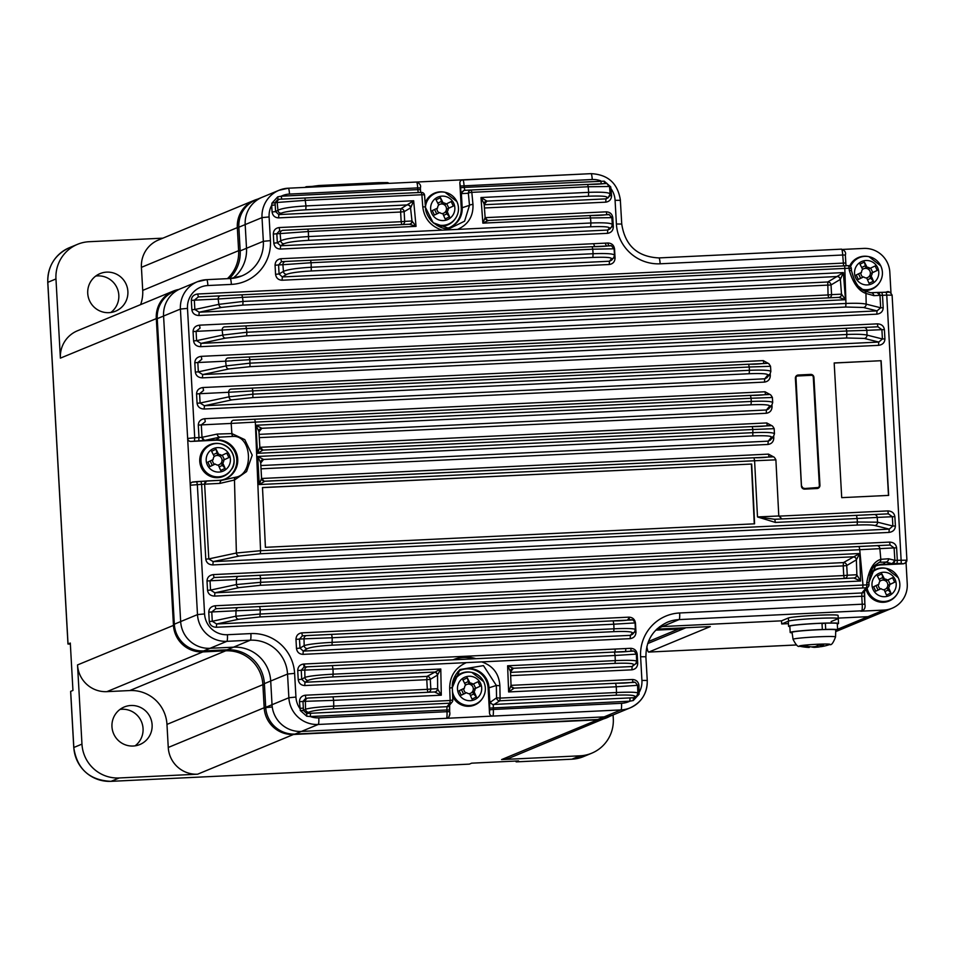 <?xml version="1.0" encoding="UTF-8"?>
<svg xmlns="http://www.w3.org/2000/svg" width="955" height="955" viewBox="0 0 955 955"><rect width="100%" height="100%" fill="white"/><g stroke="black" fill="none" stroke-linecap="round" stroke-linejoin="round"><path stroke-width="1.43" d="M608.132 244.17A35.645 35.204 -112.5 0 1 607.619 243.024M238.857 227.206L245.184 224.58A28.137 27.791 -112.5 0 1 262.219 197.243L279.051 190.272A28.137 27.791 -112.5 0 1 288.255 188.207A6.255 0.919 -92.8 0 1 288.303 188.207L279.051 190.272A28.137 27.791 -112.5 0 0 262.016 217.609L263.341 241.305L246.509 248.276L245.184 224.58L246.509 248.276A35.645 35.204 67.5 0 1 232.901 278.287A35.645 35.204 67.5 0 0 246.509 248.276L240.183 250.902L238.857 227.206A28.137 27.791 -112.5 0 1 255.892 199.87L262.219 197.243A28.137 27.791 -112.5 0 0 245.184 224.58L262.016 217.609L269.107 216.94L270.432 240.636A41.901 41.387 -112.5 0 1 231.373 284.399L207.892 285.533A21.893 21.619 67.5 0 0 187.49 308.393L194.725 437.784L198.998 437.569L198.294 425.118L201.314 424.891L205.301 421.632L204.704 418.696C200.646 419.269 198.509 421.418 198.294 425.118M203.69 650.916L210.028 648.302A28.137 27.791 -112.5 0 1 180.662 621.574L163.58 316.033L180.662 621.574A28.137 27.791 67.5 0 0 210.028 648.302L233.509 647.168A35.645 35.204 -112.5 0 1 270.707 681.022L272.032 704.718A28.137 27.791 67.5 0 0 301.41 731.435L604.133 716.883A28.137 27.791 67.5 0 0 613.337 714.829L606.998 717.456A28.137 27.791 -112.5 0 1 597.806 719.509L295.071 734.061A28.137 27.791 67.5 0 1 265.705 707.333L264.38 683.637A35.645 35.204 -112.5 0 0 227.171 649.794L203.69 650.916A28.137 27.791 67.5 0 1 174.323 624.2L157.241 318.66L163.58 316.033A28.137 27.791 -112.5 0 1 180.614 288.697L197.434 281.725A28.137 27.791 -112.5 0 1 206.638 279.672A6.255 0.919 -92.8 0 1 206.686 279.66L197.434 281.725A28.137 27.791 -112.5 0 0 180.411 309.062L190.26 485.212A3.128 3.092 -112.5 0 1 193.173 481.953L196.73 481.607L197.339 484.543L204.573 613.934A21.893 21.619 67.5 0 0 227.421 634.717L250.89 633.583A41.901 41.387 -112.5 0 1 294.618 673.371L295.943 697.066A21.893 21.619 67.5 0 0 299.834 708.419L303.356 708.097L303.463 710.484L306.71 713.457L447 706.688A3.128 3.092 39.4 0 0 449.22 705.566L452.097 702.068A3.128 3.092 39.4 0 0 452.789 700.015M621.526 703.31A6.255 0.919 -92.8 0 1 620.965 709.911A28.137 27.791 -112.5 0 0 630.169 707.858C641.629 702.391 647.335 693.258 647.263 680.461L647.203 680.521A28.137 27.791 -112.5 0 1 630.169 707.858L613.337 714.829A28.137 27.791 -112.5 0 1 604.133 716.883L620.965 709.911L492.768 716.083A3.128 3.092 -112.5 0 1 489.509 713.11L489.688 708.085A6.255 0.919 87.2 0 1 489.843 702.498L493.305 704.981L493.329 709.47L621.526 703.31A21.893 21.619 67.5 0 0 629.834 701.185L489.688 708.085M831.113 621.574L837.989 618.721A25.021 1.313 176.8 0 0 838.251 618.518L838.072 615.402A25.021 1.313 176.8 0 0 814.878 615.39A25.021 1.313 176.8 0 0 788.388 617.981L781.512 620.834L662.269 626.564A35.645 35.204 67.5 0 0 659.511 626.802A35.645 35.204 67.5 0 1 662.269 626.564L679.101 619.592A35.645 35.204 67.5 0 0 667.45 622.194C653.041 629.047 645.866 640.578 645.938 656.777L640.602 656.742A41.901 41.387 -112.5 0 1 679.662 612.979L862.222 604.205L861.78 596.254L216.367 627.268L216.618 623.985L212.285 621.263L235.885 616.214L260.214 614.029L862.998 585.057L859.739 549.722L260.643 578.515L260.631 582.311L859.667 553.518L860.61 581.01L853.818 578.002A3.128 3.068 87.1 0 0 856.731 574.743L860.61 581.01L260.297 609.863L259.939 616.942L238.643 619.27A3.128 2.543 -102.1 0 1 235.885 616.214L236.004 610.77L211.771 611.952L212.285 621.263L209.276 621.502C209.897 625.167 212.261 627.089 216.367 627.268M630.897 650.248A35.645 35.204 67.5 0 0 630.575 651.274A35.645 35.204 67.5 0 1 630.897 650.248M837.595 629.261L868.011 616.667L838.227 618.1L868.011 616.667A25.021 24.711 67.5 0 0 876.189 614.841L892.113 608.24A25.021 24.711 67.5 0 0 907.25 583.947L906.044 562.483M629.166 619.127A54.411 53.743 67.5 0 0 627.781 620.141M646.857 646.463A12.511 1.85 -92.8 0 0 648.684 652.074A12.511 1.85 -92.8 0 0 648.779 652.062L710.305 626.576L656.789 629.142M157.241 318.66A28.137 27.791 -112.5 0 1 174.276 291.323L180.614 288.697A28.137 27.791 -112.5 0 0 163.58 316.033L180.411 309.062L187.49 308.393M229.296 278.574A35.645 35.204 67.5 0 0 240.183 250.902M860.765 611.188L861.673 610.818A3.128 3.092 67.5 0 0 862.687 610.579L861.78 610.961A3.128 3.092 -112.5 0 1 860.765 611.188L883.936 610.078A25.021 24.711 67.5 0 0 892.113 608.24M837.308 623.985A25.021 1.313 176.8 0 0 838.526 623.508A25.021 1.313 176.8 0 0 826.362 623.054A25.021 1.313 176.8 0 0 801.197 624.451A25.021 1.313 176.8 0 0 788.579 626.301L788.305 621.311A25.021 1.313 176.8 0 1 800.923 619.461A25.021 1.313 176.8 0 1 826.087 618.076A25.021 1.313 176.8 0 1 838.251 618.518A25.021 1.313 176.8 0 0 815.057 618.506A25.021 1.313 176.8 0 0 788.567 621.096L781.691 623.949L781.512 620.834L662.269 626.564L657.386 628.581M796.1 376.103L797.294 376.043M625.585 651.501A54.411 53.743 -112.5 0 1 625.871 648.552M453.076 659.798A32.828 32.422 -112.5 0 1 475.948 658.699M605.207 243.143A54.411 53.743 67.5 0 0 606.473 246.032M259.832 447.25A3.128 3.116 86.9 0 0 263.079 450.092L257.516 453.315L255.916 425.25L751.275 401.434L751.084 398.259L255.331 422.086L260.56 550.701L857.399 522.015L857.124 518.505L775.376 522.433L757.494 516.942L754.593 460.764L259.235 484.567L257.695 456.466L263.604 459.451L260.727 462.972M751.669 464.035A1313.304 193.853 87.2 0 1 754.581 523.818L265.406 547.322A1313.304 193.853 87.2 0 0 262.482 487.539L751.669 464.035L262.482 487.635M883.936 610.078L868.011 616.667A25.021 24.711 67.5 0 0 876.189 614.841L835.709 631.613M781.691 623.949L788.424 623.627M295.071 734.061L301.41 731.435L604.133 716.883L597.806 719.509M449.351 715.032A3.128 3.092 -112.5 0 1 446.427 718.303L318.23 724.463L301.41 731.435A28.137 27.791 -112.5 0 1 272.032 704.718L288.864 697.747L287.539 674.051A35.645 35.204 67.5 0 0 250.341 640.196L226.86 641.33A28.137 27.791 -112.5 0 1 197.494 614.602L190.26 485.212L201.612 484.34L205.791 559.141C206.411 562.817 208.775 564.739 212.881 564.918L213.132 561.624L208.799 558.902L205.791 559.141M227.421 634.717A6.255 0.919 87.2 0 1 226.86 641.33L210.028 648.302L233.509 647.168A35.645 35.204 -112.5 0 1 270.707 681.022L272.032 704.718L265.705 707.333M488.363 220.438C488.327 221.25 487.253 220.283 485.14 217.549L484.137 204L480.986 197.53L588.65 192.349L588.22 186.75L471.818 192.337L472.964 204.43C473.453 216.212 468.332 224.532 457.588 229.403L590.906 222.993L590.536 217.967L482.872 223.148L485.128 217.597A3.128 3.116 87.7 0 0 488.363 220.438L589.975 215.555L488.363 220.438A3.128 3.116 87.7 0 1 488.363 220.438L482.872 223.148L480.986 197.53L486.943 201.111A3.128 3.092 39.4 0 0 484.722 202.233L484.722 202.233A3.128 3.092 39.4 0 0 484.304 202.902M466.315 662.639L333.009 669.049L333.128 674.182L440.78 669.001L437.533 674.958A3.128 2.901 -108.7 0 0 434.43 672.057L332.841 676.94C319.937 677.692 311.724 678.838 308.19 680.366L305.003 682.252L427.028 676.391L440.78 669.001L441.306 695.18L434.501 691.957A3.128 3.068 87.1 0 0 437.414 688.686L441.306 695.18L333.641 700.361L333.749 706.103L450.151 700.504L449.686 688.125C449.829 676.092 455.368 667.593 466.315 662.639L481.774 661.899C493.007 665.802 499.047 673.741 499.871 685.714L500.098 698.105L616.5 692.506L616.285 686.776L508.633 691.945L507.618 665.79L513.42 668.261L510.531 671.89M881.131 360.704L834.181 362.96L841.713 497.651L888.663 495.394L881.131 360.704L834.181 363.031M817.038 488.518A3.128 3.092 67.5 0 0 819.951 485.259L813.923 377.38A3.128 3.092 67.5 0 0 810.664 374.408L798.308 375.005A3.128 3.092 67.5 0 0 795.384 378.276L801.424 486.143A3.128 3.092 67.5 0 0 804.683 489.115L817.038 488.518M446.295 228.496A20.33 20.079 67.5 0 0 462.172 207.653L461.349 192.946A6.255 0.919 87.2 0 1 460.596 187.741L459.868 183.085A3.128 3.092 -112.5 0 1 462.793 179.827A6.255 0.919 87.2 0 1 462.841 179.815A6.255 0.919 87.2 0 1 464.046 185.688L464.142 187.407L604.252 181.163A3.128 0.776 -92.7 0 0 605.064 183.587M457.588 229.403L442.141 230.143C430.693 226.335 424.247 218.564 422.779 206.853L421.871 194.748A3.128 0.764 175.7 0 1 424.581 195.298L424.581 195.298A3.128 0.764 175.7 0 1 424.569 195.369L425.476 207.45L433.14 222.754L449.483 228.567L464.584 221.19L469.49 205.325L461.265 208.035L459.868 183.085M424.569 195.226A3.128 3.116 86.9 0 0 421.322 192.409L421.871 194.748L305.469 200.335L277.189 202.472A3.128 3.068 87.1 0 1 280.09 199.201L277.953 199.32L280.09 199.201A3.128 3.068 87.1 0 0 280.09 199.201L421.322 192.409L304.908 197.995L306.006 205.934L413.658 200.765L416.034 226.359L409.397 224.234L307.808 229.116L409.086 224.258M277.702 196.861L277.965 199.32L275.064 202.579L275.219 204.955L271.709 205.277L271.936 203.152L277.702 196.861L281.2 196.193L417.801 189.627L417.705 187.908L289.508 194.068A21.893 21.619 67.5 0 0 281.2 196.193L281.761 199.118M410.543 207.904L404.144 211.688L404.681 221.369L411.987 220.987L410.543 207.904A3.128 3.044 59.4 0 0 407.284 204.931L305.791 209.814C292.97 210.554 284.769 211.688 281.2 213.204L278.848 214.589L400.885 208.727L413.658 200.765L410.757 207.665A3.128 2.937 30.9 0 0 407.415 204.812M283.026 230.322L307.808 229.116L283.014 230.322A3.128 3.068 -92.9 0 0 280.125 233.581L276.831 233.748L279.743 230.489L279.135 227.553C275.434 228.126 273.5 230.298 273.321 234.082L276.831 233.748L277.332 242.809L280.77 240.767C284.853 238.834 294.212 237.425 308.823 236.554L442.141 230.143M608.466 214.684L589.975 215.555C615.247 215.424 605.983 212.141 611.845 217.573L612.346 224.532L611.558 226.98A3.128 3.092 -140.6 0 1 609.338 228.102C609.397 226.753 603.178 226.323 590.679 226.801L308.608 240.35C295.799 241.09 287.61 242.224 284.029 243.74A3.128 3.044 -120.6 0 1 280.77 240.767L280.125 233.581L308.37 231.528L308.608 240.35M484.197 204.728L605.995 198.867L607.094 197.542C607.165 196.193 600.946 195.751 588.435 196.229L486.943 201.111L484.173 204.489M460.596 187.741L464.142 187.407L464.894 190.332L471.245 190.009A3.128 3.068 87.1 0 0 471.245 190.009L606.15 183.539M464.512 189.985L461.349 192.946M613.958 248.801L592.769 249.195L592.196 246.712L310.542 260.249L311.115 262.732L282.883 264.714A3.128 3.068 -92.9 0 1 285.784 261.443L592.196 246.712C617.431 246.569 608.251 243.298 614.077 248.73L614.531 255.188L613.743 257.623A3.128 3.092 -140.6 0 1 611.522 258.745C611.57 257.396 605.351 256.967 592.864 257.444L311.282 270.981C298.485 271.721 290.308 272.844 286.715 274.348A3.128 3.044 -120.6 0 1 283.456 271.387C287.55 269.501 296.898 268.116 311.497 267.245L593.091 253.72L592.769 249.195L311.115 262.732L311.282 270.981M592.196 246.712L610.699 245.829M851.335 268.534A3.128 3.116 86.9 0 0 848.076 265.669A3.128 0.943 -92.7 0 1 849.138 268.236L851.347 268.582L851.49 270.659C854.307 281.856 858.557 288.541 864.215 290.774A3.128 2.901 121.5 0 1 864.633 290.988L864.633 290.988A3.128 2.901 121.5 0 1 865.958 293.436C858.629 290.953 853.078 283.253 849.293 270.313L849.138 268.236L845.294 268.391L242.51 297.363L243.048 301.446L843.361 272.593L845.473 299.715L838.753 297.375A3.128 2.984 87.1 0 0 841.582 294.164L845.473 299.715L246.438 328.508L246.879 332.245L845.963 303.451L844.721 265.836L848.076 265.669L241.925 294.809L844.721 265.836M220.569 295.835L241.925 294.809L220.557 295.835A3.128 2.567 -92.8 0 1 220.569 295.835L198.33 296.921L197.733 293.997C193.674 294.558 191.537 296.707 191.322 300.407L194.343 300.18L198.33 296.921L220.569 295.835A3.128 2.567 -92.8 0 0 218.158 299.011L194.343 300.18L194.856 309.492L191.848 309.718C192.468 313.395 194.832 315.317 198.927 315.496L199.189 312.201L827.77 281.988A3.128 3.044 -120.6 0 1 831.029 284.96L831.566 294.629L841.582 294.164M242.821 305.099L221.632 307.403L199.189 312.201L194.856 309.492L218.874 304.347L243.048 301.446L242.821 305.099L836.962 276.544L843.361 272.593L840.364 279.385L831.029 284.96L198.927 315.496M224.568 326.908L838.753 297.375L224.568 326.908A3.128 2.567 -92.8 0 0 222.157 330.072L196.085 331.349L200.073 328.102L199.476 325.166C195.417 325.739 193.28 327.875 193.065 331.588L196.085 331.349L196.599 340.66L222.754 335.074L246.879 332.245L246.641 335.838L225.511 338.13L200.932 343.382L196.599 340.66L193.59 340.899C194.211 344.576 196.575 346.498 200.669 346.677L200.932 343.382L877.036 310.888L863.416 307.462L845.724 307.033L246.641 335.838M767.832 375.029A3.128 3.092 -140.6 0 0 770.052 373.906L766.937 377.702L764.728 378.801L767.832 375.029C767.868 373.692 761.648 373.262 749.186 373.739L252.884 397.59L231.814 399.882L204.418 405.744L200.084 403.022L229.057 396.826L253.123 394.152L749.424 370.301L749.221 367.007L252.848 390.87L252.884 397.59M770.422 366.314L749.221 367.007L748.636 364.225L252.251 388.088L252.848 390.87L228.663 392.29A3.128 2.567 -92.8 0 1 231.074 389.115L767.163 363.354M846.13 328.281L863.762 327.446A3.128 2.972 87.3 0 1 866.865 330.346L846.727 330.991L846.13 328.281L249.291 356.967L249.876 359.677L225.655 361.169A3.128 2.567 -92.8 0 1 228.066 357.994L877.932 326.789L881.895 329.654L884.402 329.618L884.927 338.93L882.42 338.965L878.779 342.069L864.251 338.416L846.596 337.986L249.995 366.66L228.902 368.952L202.675 374.563L198.342 371.841L226.144 365.896L250.234 363.151L846.834 334.477L846.727 330.991L249.876 359.677L249.995 366.66M864.562 591.396L864.86 604.193L864.454 596.266L861.78 596.254L861.888 592.971L866.09 587.838L862.723 587.97L862.998 585.057L866.842 584.878L866.758 582.765C869.086 569.204 873.777 561.397 880.82 559.344L888.556 558.759A3.128 2.961 104.1 0 1 885.786 562.077L883.22 564.119A20.33 20.079 67.5 0 0 873.706 567.067M888.556 558.759L894.787 560.322A3.128 2.961 104.1 0 1 892.018 563.641L885.786 562.077L879.388 562.292L876.045 564.536L868.907 582.478L869.014 584.591L868.919 582.502C870.232 572.332 872.607 566.339 876.045 564.536L876.045 564.536M892.221 563.689L894.871 560.346L894.095 547.895L859.739 549.722L859.118 546.487L260.023 575.28L260.643 578.515L210.028 580.771L214.016 577.524L890.12 545.03L894.095 547.895L896.614 547.86L897.306 560.31L906.844 560.191A3.128 3.092 -112.5 0 1 904.958 563.223L904.051 563.605A3.128 3.092 -112.5 0 1 903.024 563.832L881.405 564.871L892.018 563.641M856.432 559.761A3.128 2.972 -112.2 0 0 853.257 556.801L260.357 585.308L239.144 587.612L214.875 592.804L843.456 562.591L859.667 553.518L856.36 559.845L846.715 565.551L847.264 575.232L856.731 574.743M238.416 607.595L853.818 578.002L259.676 606.568L260.297 609.863L236.004 610.77A3.128 2.567 87.2 0 1 238.416 607.595L215.758 608.705L215.162 605.768C211.103 606.341 208.966 608.478 208.751 612.191L211.771 611.952L215.758 608.705L259.676 606.568M634.98 622.923L613.802 624.212L613.182 620.834L331.6 634.371L332.221 637.749L304 638.835A3.128 3.068 -92.9 0 1 306.901 635.564L613.182 620.834C633.666 621.06 631.542 617.073 635.087 622.947L635.362 629.512L634.574 631.864A3.128 3.092 -140.6 0 1 632.353 632.986C632.473 631.625 626.265 631.183 613.719 631.649L332.065 645.186C319.197 645.938 310.984 647.072 307.438 648.6A3.128 3.044 -120.6 0 1 304.179 645.628C308.274 644.255 317.657 643.157 332.34 642.345L613.993 628.808L613.802 624.212L332.221 637.749L332.065 645.186M613.182 620.834L631.721 619.962M489.843 702.582L496.552 697.818L496.337 685.463L489.02 687.791A20.33 20.079 67.5 0 0 457.779 671.783M499.871 685.714L496.337 685.463L483.469 665.623L459.952 669.527L452.324 687.576L452.801 699.967L452.336 687.624C451.811 681.452 454.353 675.424 459.952 669.527L459.904 669.574M489.509 713.11L488.112 688.161L489.02 687.791L489.843 702.498M490.369 701.483A3.128 3.044 59.4 0 0 493.628 704.456L633.869 697.723A3.128 0.776 -92.1 0 0 633.296 700.528L639.074 694.237L637.677 694.333M634.836 696.553A3.128 3.092 39.4 0 0 637.057 695.431L636.054 696.661L633.869 697.723L634.836 696.553C635.027 695.18 628.82 694.727 616.226 695.192L499.811 700.791L493.305 704.981M512.011 687.385A3.128 3.116 86.9 0 0 514.172 688.125L634.192 682.371M636.257 654.127L615.08 655.488L614.459 652.038L332.376 665.599L333.009 669.049L304.776 670.064A3.128 3.068 -92.9 0 1 307.677 666.793L614.459 652.038C635.899 652.181 632.461 648.35 636.364 654.151L636.651 661.266L635.851 663.606A3.128 3.092 -140.6 0 1 633.631 664.716C633.786 663.355 627.578 662.913 615.008 663.379L513.42 668.261A3.128 3.104 141.6 0 0 510.507 671.461L507.618 665.79L615.283 660.609L615.08 655.488L481.774 661.899M614.459 652.038L632.998 651.155M310.542 713.254L310.291 716.537A21.893 21.619 67.5 0 0 318.791 717.862L446.988 711.69L446.892 709.971L310.291 716.537L306.746 716.226L300.3 710.52L303.463 710.484L305.528 709.255L305.397 701.292A3.128 3.068 87.1 0 1 308.298 698.033L308.286 698.033A3.128 3.068 87.1 0 0 308.298 698.033L434.501 691.957L333.02 696.828L333.641 700.361L302.974 701.412L303.356 708.097M489.784 709.804L493.329 709.47A6.255 0.919 87.2 0 1 492.768 716.083L446.427 718.303A6.255 0.919 -92.8 0 0 446.988 711.69L449.662 711.702L449.566 709.995L446.892 709.971L447 706.688L449.877 703.19L333.462 708.777C320.522 709.541 312.297 710.687 308.787 712.227L306.71 713.457L306.746 716.226M857.136 525.071L857.399 522.015L877.597 522.194A3.128 2.961 104.1 0 1 874.828 525.513C871.748 524.844 865.851 524.689 857.136 525.071L260.297 553.757L239.144 556.061A3.128 2.543 -102.1 0 1 236.386 553.005L234.476 480.019L219.984 483.373L201.612 484.34L201.004 481.404L206.399 481.01M856.504 515.354L874.088 514.518A3.128 2.972 87.3 0 1 874.1 514.518L888.389 513.85L892.352 516.715L894.871 516.691C894.25 513.014 891.886 511.092 887.78 510.913L888.377 513.85L874.1 514.518A3.128 2.972 87.3 0 1 877.203 517.419L857.124 518.505L856.504 515.354L774.756 519.281L874.1 514.518M261.563 478.443A3.128 3.116 98.8 0 0 264.798 481.272L772.511 456.872M772.129 437.975L773.789 437.927L773.681 436.089L770.422 440.064L768.226 441.162L771.449 437.223C771.485 435.886 765.265 435.456 752.791 435.934L263.604 459.451A3.128 3.092 -140.6 0 0 261.384 460.573A3.128 3.092 -140.6 0 0 261.372 460.596A3.128 3.092 -141.7 0 1 263.604 459.451M774.063 428.664L752.874 429.511L752.265 426.575L263.079 450.092L770.804 425.691M769.67 406.09A3.128 3.092 -140.6 0 0 771.891 404.968L768.679 408.883L766.471 409.982L769.67 406.09C769.706 404.753 763.487 404.323 751.024 404.801L261.837 428.306L258.96 431.803M772.273 397.483L751.084 398.259L750.487 395.394L254.722 419.233L255.331 422.086L231.17 423.423A3.128 2.567 -92.8 0 1 233.581 420.248L769.014 394.522M196.766 481.607L222.396 480.198L235.551 477.225C254.149 474.635 252.001 435.42 233.271 436.399L219.984 437.115L204.513 440.434L190.905 441.425A3.128 3.092 -112.5 0 1 187.646 438.452L194.725 437.784L194.45 441.079M219.459 480.341A20.33 20.079 67.5 0 0 237.246 455.738A20.33 20.079 67.5 0 0 216.522 439.861L204.513 440.434M204.477 484.125L206.698 480.974L222.396 480.198A3.128 2.567 87.2 0 0 219.984 483.373M890.979 292.899L889.821 272.175A25.021 24.711 67.5 0 0 863.714 248.419L842.943 249.41M462.602 179.827L416.738 182.035M453.207 659.738A32.828 32.422 -112.5 0 1 474.11 658.783M449.411 227.577A20.33 20.079 67.5 0 0 461.265 208.035M488.112 688.161A20.33 20.079 67.5 0 0 460.704 670.171M224.974 479.076A20.33 20.079 67.5 0 0 215.615 440.231L190.905 441.425M881.405 564.871A20.33 20.079 67.5 0 0 875.675 566.005M888.484 495.406L880.952 360.787M633.296 700.528L629.834 701.185L630.085 697.89M637.582 685.475L638.955 685.427L639.074 694.237M300.3 710.52L299.464 701.746L302.974 701.412L305.887 698.153L305.29 695.216C301.589 695.789 299.643 697.962 299.464 701.746M609.565 186.858L610.711 186.87L604.252 181.163M610.711 186.87L611.57 195.632L609.779 195.691M637.451 685.332L616.285 686.776L615.665 683.243C638.31 683.303 633.165 679.614 637.57 685.368L637.856 693.103L637.057 695.431M616.226 695.192L616.5 692.506C630.861 691.909 637.952 692.172 637.749 693.294M308.787 712.227A3.128 3.044 59.4 0 1 305.528 709.255C309.587 707.953 318.994 706.903 333.749 706.103L333.462 708.777M275.219 204.955L275.589 211.628L277.941 210.243C282.012 208.25 291.371 206.817 306.006 205.934L305.791 209.814M609.409 186.5L588.22 186.75L587.659 184.411C614.841 184.267 602.939 180.925 609.529 186.416L610.102 193.972L608.204 197.757L605.995 198.867L605.745 202.162C609.445 201.589 611.379 199.416 611.57 195.632M588.435 196.229L588.65 192.349C602.939 191.848 610.054 192.492 609.994 194.283M615.008 663.379L615.283 660.609C629.62 660.024 636.71 660.311 636.543 661.457M613.719 631.649L613.993 628.808C628.318 628.223 635.397 628.533 635.254 629.715M308.19 680.366A3.128 3.044 -120.6 0 1 304.932 677.393C309.014 676.056 318.409 674.982 333.128 674.182L332.841 676.94M611.725 217.645L590.536 217.967L589.975 215.555M590.679 226.801L590.906 222.993C605.183 222.479 612.298 223.1 612.25 224.831M592.864 257.444L593.091 253.72C607.356 253.194 614.471 253.779 614.435 255.474M239.144 587.612A3.128 2.543 -102.1 0 1 236.386 584.556L260.631 582.311L260.357 585.308M233.271 436.399A3.128 2.543 -81 0 1 231.886 433.594L244.79 439.646L252.204 455.165L246.569 471.579L234.476 480.019A3.128 2.495 66.8 0 1 235.551 477.225M207.032 480.95A3.128 2.567 87.2 0 0 204.621 484.125L208.799 558.902L236.386 553.005L260.56 550.701L260.297 553.757M245.853 325.87L246.438 328.508L222.157 330.072L222.754 335.074A3.128 2.543 -102.1 0 0 225.511 338.13M241.925 294.809L242.51 297.363L218.158 299.011L218.874 304.347A3.128 2.543 77.9 0 0 221.632 307.403M775.77 459.844L754.593 460.764L753.984 457.755C773.431 458.03 772.726 453.971 775.89 459.821L778.791 515.975L757.494 516.942L774.756 519.281L775.376 522.433M260.691 462.542A3.128 3.092 -141.7 0 1 261.3 460.68L260.691 462.709L257.695 456.466L753.053 432.651C767.295 432.102 774.398 432.531 774.362 433.964M751.024 404.801L751.275 401.434C765.516 400.885 772.619 401.351 772.583 402.819M749.186 373.739L749.424 370.301C763.666 369.764 770.78 370.242 770.745 371.758M845.724 307.033L845.963 303.451C855.907 303.081 862.652 303.308 866.185 304.144L880.677 307.785L877.036 310.888L876.786 314.171C880.844 313.61 882.981 311.461 883.184 307.749L880.677 307.785L879.973 295.358L873.849 295.644L865.958 293.436L866.185 304.144A3.128 2.961 104.1 0 1 863.416 307.462M846.596 337.986L846.834 334.477C856.754 334.083 863.487 334.286 867.009 335.098L882.42 338.965L881.895 329.654L866.865 330.346L867.009 335.098A3.128 2.961 104.1 0 1 864.251 338.416M853.102 556.872A3.128 3.044 -120.6 0 1 856.36 559.845L856.874 574.779A3.128 3.044 117.3 0 1 853.913 578.026L853.83 578.002M859.118 546.487L890.132 545.03L889.523 542.094L213.419 574.588C209.36 575.161 207.223 577.298 207.008 581.01L210.028 580.771L210.542 590.083L207.533 590.321C208.154 593.986 210.518 595.92 214.624 596.099L214.875 592.804L210.542 590.083L236.386 584.556L236.422 579.482A3.128 2.567 -92.8 0 1 238.834 576.307L214.016 577.524L213.419 574.588M510.507 671.246A3.128 3.092 -140.6 0 1 511.2 669.491L510.519 671.532L511.044 685.356L632.437 679.494L632.998 682.419M645.878 656.825L647.263 680.461L641.927 680.438A21.893 21.619 67.5 0 1 639.325 692.1L637.821 692.148M615.665 683.243L514.172 688.125L508.633 691.945L511.032 685.26L511.403 686.621A3.128 3.056 150.1 0 0 514.208 688.173L511.426 686.657A3.128 3.056 150.1 0 1 511.044 685.475M510.507 671.64L511.032 685.26M635.851 663.606L632.15 666.53L631.888 669.825C635.588 669.252 637.534 667.079 637.713 663.295L636.042 663.355M496.552 697.818L500.098 698.105L499.811 700.791A3.128 3.044 59.4 0 1 496.552 697.818M450.151 700.504L452.801 699.967A3.128 3.128 0 0 1 452.097 702.068A3.128 3.092 39.4 0 1 449.877 703.19L450.151 700.504M449.686 688.125L452.336 687.624M636.376 654.282L637.212 654.247C636.603 650.51 634.43 648.529 630.694 648.314L631.243 651.238M437.533 674.958L437.653 688.794A3.128 3.008 130.7 0 1 434.656 692.005L434.513 691.957M307.677 666.793A3.128 3.068 -92.9 0 1 307.689 666.793L304.132 666.972L303.547 664.035C299.846 664.62 297.9 666.793 297.721 670.565L301.231 670.243L304.144 666.972L332.388 665.599M301.744 679.292L298.223 679.614C298.831 683.35 301.004 685.332 304.74 685.547L305.003 682.252L301.744 679.292L304.932 677.393L304.776 670.064L301.231 670.243L301.744 679.292M843.599 265.908L842.704 255.009L660.132 263.795A41.901 41.387 -112.5 0 1 616.405 224.007L615.08 200.311A21.893 21.619 67.5 0 0 611.188 188.959L609.732 189.006M848.076 265.669A3.128 3.128 0 0 1 851.347 268.582L851.49 270.659C854.618 281.474 857.065 286.775 858.843 286.548L864.633 290.988L870.733 292.731L877.06 292.445L879.973 295.358A3.128 2.972 87.3 0 0 876.869 292.445A3.128 2.972 87.3 0 1 876.869 292.445L888.771 292.206M418.254 192.576L417.801 189.627L420.475 189.639L420.379 187.92L417.705 187.908A6.255 0.919 -92.8 0 0 416.499 182.035A6.255 0.919 -92.8 0 0 416.452 182.047L288.35 188.207M460.501 186.022L592.243 179.516A21.893 21.619 67.5 0 1 600.743 180.841L601.304 183.754M607.094 197.542A3.128 3.092 39.4 0 0 609.314 196.42M281.2 213.204A3.128 3.044 59.4 0 1 277.941 210.243L277.189 202.472L271.936 203.152M278.597 217.883L278.848 214.589L275.589 211.628L272.079 211.95C272.676 215.687 274.849 217.668 278.597 217.883L400.623 212.022L400.885 208.727A3.128 3.044 59.4 0 1 404.144 211.688L400.623 212.022L401.172 221.691L279.135 227.553M425.476 207.45A3.128 0.728 175.8 0 0 425.488 207.378A3.128 0.728 175.8 0 0 422.779 206.853M587.659 184.411L471.257 190.009L471.818 192.337A3.128 0.752 174.5 0 0 468.344 193.268L461.981 193.59L461.349 192.862M472.964 204.43A3.128 0.728 174.6 0 0 469.49 205.325L468.344 193.268A3.128 3.068 87.1 0 1 471.245 190.009L464.882 190.332A3.128 3.068 87.1 0 0 461.981 193.59M485.14 217.656L606.282 211.831L606.843 214.756M606.282 211.831C610.03 212.046 612.203 214.027 612.8 217.764L611.857 217.8M611.558 226.98L609.947 228.949L607.738 230.048L609.338 228.102M612.8 217.764L613.313 226.813L611.654 226.86M409.146 224.246A3.128 3.068 -92.9 0 0 411.987 220.987L416.034 226.359L308.37 231.528L307.808 229.116M613.313 226.813C613.122 230.585 611.188 232.757 607.487 233.342L607.738 230.048L280.591 245.769L277.332 242.809L273.822 243.131C274.419 246.868 276.592 248.849 280.34 249.064L280.591 245.769L284.029 243.74M239.144 556.061L213.132 561.624L889.236 529.13L888.986 532.424C893.044 531.851 895.181 529.703 895.384 526.002L892.877 526.026L889.236 529.13L874.828 525.513M261.575 478.491L768.5 454.126L769.05 457.039M264.487 481.272A3.128 3.116 86.9 0 0 264.798 481.272L259.235 484.567L261.563 478.348L260.703 462.638M260.858 465.551L768.226 441.162L767.963 444.457C771.664 443.884 773.61 441.699 773.789 437.927M259.856 447.31L766.758 422.946L767.307 425.858M259.533 429.535A3.128 3.092 -140.6 0 1 261.837 428.306L255.916 425.25L258.948 431.469L259.844 447.167L257.516 453.315L752.874 429.511L752.791 435.934M259.103 434.37L766.471 409.982L766.22 413.276C769.921 412.703 771.867 410.531 772.046 406.746L770.387 406.806M765.564 394.678L765.015 391.765L204.704 418.696M204.442 440.434L202.006 437.318L217.227 434.059L231.886 433.594L231.17 423.423L201.314 424.891L202.006 437.318A3.128 2.543 -102.1 0 0 204.764 440.374M634.574 631.864L632.604 634.251L630.407 635.35L632.353 632.986M635.099 623.09L635.457 623.066C634.86 619.329 632.688 617.36 628.939 617.145L629.5 620.058M635.457 623.066L635.97 632.126L634.311 632.174M306.901 635.564A3.128 3.068 -92.9 0 1 306.913 635.564L302.389 635.803L301.804 632.867C298.103 633.44 296.157 635.612 295.978 639.384L299.488 639.062L302.401 635.803L331.6 634.371M635.97 632.126C635.791 635.899 633.845 638.071 630.145 638.644L630.407 635.35L303.26 651.083L300.001 648.111L304.179 645.628L304 638.835L299.488 639.062L300.001 648.111L296.48 648.445C297.089 652.181 299.261 654.151 302.998 654.366L303.26 651.083L307.438 648.6M770.196 373.715L770.303 375.578L768.644 375.625M763.821 363.497L763.272 360.596L202.961 387.527C198.903 388.1 196.766 390.237 196.551 393.949L199.571 393.711L203.558 390.464L202.961 387.527M231.074 389.115L252.251 388.088M770.303 375.578C770.124 379.35 768.178 381.523 764.478 382.096L764.728 378.801L204.418 405.744L204.155 409.026C200.061 408.847 197.697 406.925 197.076 403.261L200.084 403.022L199.571 393.711L228.663 392.29L229.057 396.826A3.128 2.543 -102.1 0 0 231.814 399.882M863.762 327.446L877.932 326.789L877.323 323.852L201.219 356.346C197.16 356.919 195.023 359.056 194.808 362.769L197.828 362.53L201.815 359.283L201.219 356.346M228.066 357.994L249.291 356.967M884.927 338.93C884.724 342.642 882.587 344.779 878.528 345.352L878.779 342.069L202.675 374.563L202.412 377.858C198.318 377.679 195.954 375.745 195.333 372.08L198.342 371.841L197.828 362.53L225.655 361.169L226.144 365.896A3.128 2.543 -102.1 0 0 228.902 368.952M613.743 257.623L611.689 260.118L609.481 261.228L611.522 258.745M614.089 248.957L614.543 248.933C613.946 245.196 611.773 243.227 608.025 243.012L608.574 245.924M614.543 248.933L615.056 257.993L613.397 258.041M285.784 261.443A3.128 3.068 -92.9 0 1 285.796 261.443L281.474 261.67L280.877 258.733C277.177 259.306 275.243 261.479 275.064 265.251L278.574 264.929L281.486 261.67L310.542 260.249M615.056 257.993C614.877 261.766 612.931 263.938 609.23 264.511L609.481 261.228L282.334 276.95L279.075 273.978L283.456 271.387L282.883 264.714L278.574 264.929L279.075 273.978L275.565 274.312C276.162 278.048 278.335 280.018 282.083 280.233L282.334 276.95L286.715 274.348M844.757 578.444A3.128 3.068 87.1 0 0 847.264 575.232L843.743 575.555L843.205 565.885L214.624 596.099M843.456 562.591A3.128 3.044 -120.6 0 1 846.715 565.551L843.205 565.885L843.456 562.591M838.645 297.387A3.128 3.068 87.1 0 0 841.498 294.128L840.364 279.385A3.128 2.984 -141 0 0 837.046 276.484M829.071 297.841A3.128 3.068 87.1 0 0 831.566 294.629L828.057 294.952L827.77 281.988L836.962 276.544A3.128 3.044 -120.6 0 1 840.221 279.517M258.924 431.362A3.128 3.092 -145.6 0 1 261.837 428.306M486.966 200.992A3.128 2.984 14.8 0 0 484.209 203.2A3.128 2.984 14.8 0 0 484.125 203.893M401.709 224.604L401.172 221.691L404.681 221.369A3.128 3.068 -92.9 0 1 402.127 224.592M412.154 221.106A3.128 2.913 -92.8 0 1 409.397 224.234L409.397 224.234M428.258 692.256A3.128 3.068 87.1 0 0 430.824 689.033L437.414 688.686M434.119 672.189A3.128 3.044 -120.6 0 1 437.378 675.149L430.287 679.351L426.778 679.685L427.028 676.391A3.128 3.044 -120.6 0 1 430.287 679.351L430.824 689.033L427.315 689.355L426.778 679.685L304.74 685.547M511.2 669.491L511.2 669.491A3.128 3.092 -140.6 0 1 513.42 668.381M446.964 707.213L449.686 704.515M215.615 440.231L219.984 437.115A3.128 2.543 -102.1 0 1 217.227 434.059M851.49 270.659L849.293 270.313M876.869 292.445L870.733 292.731A3.128 2.972 87.3 0 1 873.849 295.644M861.852 593.485L864.573 590.787M238.643 619.27L216.618 623.985L861.888 592.971A3.128 3.092 39.4 0 0 864.108 591.849L868.31 586.716A3.128 3.092 39.4 0 0 869.002 584.615M866.09 587.838A3.128 3.092 39.4 0 0 868.31 586.716A3.128 3.128 0 0 0 869.014 584.591L866.842 584.878A3.128 0.943 -91.7 0 1 866.09 587.838M866.758 582.765L868.919 582.502M751.406 464.142L754.283 523.829M877.597 267.507A12.26 12.105 67.5 0 0 856.647 265.729A12.26 12.105 67.5 0 0 865.743 284.9A12.26 12.105 67.5 0 0 877.597 267.507M863.63 276.914A5.42 5.36 67.5 0 0 866.722 278.036A43.703 6.84 64.5 0 1 869.038 283.289A42.748 19.148 -20.9 0 0 873.455 281.188A43.703 6.84 -115.5 0 0 871.139 275.935A5.42 5.36 67.5 0 0 872.237 272.82L877.215 270.432A42.748 24.818 -115.7 0 0 875.09 265.968L870.112 268.343A5.42 5.36 67.5 0 0 867.009 267.221A43.703 6.84 -115.5 0 0 864.394 262.088A42.748 18.527 150.2 0 0 859.978 264.189A43.703 6.84 64.5 0 1 862.592 269.322A5.42 5.36 67.5 0 0 861.505 272.438L856.229 274.945A42.748 12.857 64.8 0 0 858.354 279.421L863.63 276.914L860.622 278.263L858.521 273.858M871.139 275.935L869.599 275.828L870.745 278.239L867.51 279.779M873.455 281.188L870.745 278.239M864.394 262.088L866.054 268.355L867.009 267.221M865.922 277.953A4.823 4.763 67.5 0 0 868.25 269.155A4.823 4.763 67.5 0 0 862.437 269.525M870.65 268.08L872.751 272.497L870.375 273.619L872.237 272.82M861.673 267.496L864.92 265.956M860.861 272.748A4.823 4.763 67.5 0 0 862.998 277.141M858.354 279.421L860.622 278.263M877.215 270.432L872.751 272.497M870.112 268.343L868.25 269.155M861.995 289.246A16.736 16.533 67.5 0 0 880.797 265.932A16.736 16.533 67.5 0 0 868.955 256.656L868.274 256.525A17.202 16.987 67.5 0 0 849.663 266.015M863.786 290.463A17.202 16.987 67.5 0 0 879.257 283.026L879.639 282.441C882.921 277.153 883.315 271.65 880.808 265.932L868.955 256.656A16.736 16.533 67.5 0 0 850.511 266.66M895.026 579.279A12.26 12.105 67.5 0 0 874.076 577.5A12.26 12.105 67.5 0 0 883.184 596.672A12.26 12.105 67.5 0 0 895.026 579.279M881.059 588.686A5.42 5.36 67.5 0 0 884.163 589.82A43.703 6.84 64.5 0 1 886.479 595.072A42.748 19.148 -20.9 0 0 890.896 592.971A43.703 6.84 -115.5 0 0 888.58 587.707A5.42 5.36 67.5 0 0 889.666 584.591L894.644 582.216A42.748 24.818 -115.7 0 0 892.519 577.739L887.541 580.115A5.42 5.36 67.5 0 0 884.437 578.993A43.703 6.84 -115.5 0 0 881.823 573.86A42.748 18.527 150.2 0 0 877.406 575.961A43.703 6.84 64.5 0 1 880.021 581.094A5.42 5.36 67.5 0 0 878.934 584.221L873.658 586.716A42.748 12.857 64.8 0 0 875.783 591.193L881.059 588.686L878.051 590.047L875.962 585.63M888.58 587.707L887.04 587.612L888.174 590.011L884.939 591.551M890.896 592.971L888.174 590.011M881.823 573.86L883.482 580.127L884.437 578.993M883.363 589.724A4.823 4.763 67.5 0 0 885.679 580.927A4.823 4.763 67.5 0 0 879.865 581.308M888.078 579.852L890.179 584.269L887.804 585.403L889.666 584.591M879.101 579.267L882.348 577.727M878.29 584.52A4.823 4.763 67.5 0 0 880.426 588.913M875.783 591.193L878.051 590.047M894.644 582.216L890.179 584.269M887.541 580.115L885.679 580.927M867.116 588.173A16.736 16.533 67.5 0 0 897.067 594.225A16.736 16.533 67.5 0 0 886.383 568.428L885.703 568.297A17.202 16.987 67.5 0 0 870.435 572.952M866.101 589.414A17.202 16.987 67.5 0 0 896.685 594.798L897.067 594.225C900.35 588.937 900.744 583.433 898.237 577.703L886.383 568.428A16.736 16.533 67.5 0 0 869.742 575.113M453.673 203.152A12.26 12.105 67.5 0 0 432.734 201.362A12.26 12.105 67.5 0 0 441.831 220.545A12.26 12.105 67.5 0 0 453.673 203.152M439.706 212.559A5.42 5.36 67.5 0 0 442.81 213.681A43.703 6.84 64.5 0 1 445.126 218.934A42.748 19.148 -20.9 0 0 449.542 216.833A43.703 6.84 -115.5 0 0 447.227 211.58A5.42 5.36 67.5 0 0 448.313 208.453L453.291 206.077A42.748 24.818 -115.7 0 0 451.166 201.601L446.188 203.976A5.42 5.36 67.5 0 0 443.084 202.854A43.703 6.84 -115.5 0 0 440.47 197.721A42.748 18.527 150.2 0 0 436.053 199.822A43.703 6.84 64.5 0 1 438.667 204.955A5.42 5.36 67.5 0 0 437.581 208.083L432.305 210.578A42.748 12.857 64.8 0 0 434.43 215.054L439.706 212.559L436.698 213.908L434.609 209.491M447.227 211.58L445.687 211.473L446.833 213.872L443.586 215.412M449.542 216.833L446.833 213.872M440.47 197.721L442.141 203.988L443.084 202.854M442.01 213.586A4.823 4.763 67.5 0 0 444.338 204.788A4.823 4.763 67.5 0 0 438.524 205.17M446.737 203.725L448.826 208.13L446.451 209.264L448.313 208.453M437.76 203.129L440.995 201.589M436.948 208.381A4.823 4.763 67.5 0 0 439.073 212.774M434.43 215.054L436.698 213.908M453.291 206.077L448.826 208.13M446.188 203.976L444.338 204.788M433.14 222.742A16.736 16.533 67.5 0 0 456.872 201.577A16.736 16.533 67.5 0 0 445.042 192.289L444.362 192.158A17.202 16.987 67.5 0 0 425.166 203.069M437.211 225.655A17.202 16.987 67.5 0 0 455.332 218.659L455.726 218.086C458.997 212.798 459.391 207.295 456.896 201.565L445.042 192.289A16.736 16.533 67.5 0 0 425.464 207.044M480.52 683.279A12.26 12.105 67.5 0 0 459.57 681.5A12.26 12.105 67.5 0 0 468.678 700.672A12.26 12.105 67.5 0 0 480.52 683.279M466.553 692.685A5.42 5.36 67.5 0 0 469.657 693.808A43.703 6.84 64.5 0 1 471.973 699.072A42.748 19.148 -20.9 0 0 476.39 696.959A43.703 6.84 -115.5 0 0 474.074 691.707A5.42 5.36 67.5 0 0 475.16 688.591L480.138 686.215A42.748 24.818 -115.7 0 0 478.013 681.739L473.035 684.114A5.42 5.36 67.5 0 0 469.932 682.992A43.703 6.84 -115.5 0 0 467.317 677.859A42.748 18.527 150.2 0 0 462.9 679.96A43.703 6.84 64.5 0 1 465.515 685.093A5.42 5.36 67.5 0 0 464.428 688.209L459.152 690.716A42.748 12.857 64.8 0 0 461.277 695.192L466.553 692.685L463.545 694.046L461.456 689.629M474.074 691.707L472.534 691.599L473.668 694.01L470.433 695.55M476.39 696.959L473.668 694.01M467.317 677.859L468.977 684.126L469.932 682.992M468.857 693.724A4.823 4.763 67.5 0 0 471.173 684.926A4.823 4.763 67.5 0 0 465.36 685.308M473.573 683.852L475.674 688.269L473.298 689.403L475.16 688.591M464.596 683.267L467.843 681.727M463.784 688.519A4.823 4.763 67.5 0 0 465.921 692.912M461.277 695.192L463.545 694.046M480.138 686.215L475.674 688.269M473.035 684.114L471.173 684.926M452.479 691.527A16.736 16.533 67.5 0 0 482.562 698.212A16.736 16.533 67.5 0 0 471.877 672.427L471.197 672.296A17.202 16.987 67.5 0 0 453.1 680.76M452.67 696.374A17.202 16.987 67.5 0 0 482.18 698.797L482.562 698.212C485.844 692.936 486.238 687.433 483.731 681.703L471.877 672.427A16.736 16.533 67.5 0 0 452.324 687.015M207.378 465.061A12.26 12.105 67.5 0 0 228.317 466.84A12.26 12.105 67.5 0 0 219.22 447.656A12.26 12.105 67.5 0 0 207.378 465.061M221.751 455.475A5.42 5.36 67.5 0 0 218.647 454.353A43.703 6.84 -115.5 0 0 216.033 449.22A42.748 18.527 150.2 0 0 211.616 451.333A43.703 6.84 64.5 0 1 214.23 456.454A5.42 5.36 67.5 0 0 213.144 459.582L207.868 462.077A42.748 12.857 64.8 0 0 209.993 466.553L215.269 464.058A5.42 5.36 67.5 0 0 218.373 465.181A43.703 6.84 64.5 0 1 220.689 470.433A42.748 19.148 -20.9 0 0 225.105 468.332A43.703 6.84 -115.5 0 0 222.79 463.08A5.42 5.36 67.5 0 0 223.876 459.952L228.854 457.576A42.748 24.818 -115.7 0 0 226.729 453.1L219.889 456.287A4.823 4.763 67.5 0 0 217.704 455.487L218.647 454.353M216.033 449.22L217.704 455.487A4.823 4.763 67.5 0 0 214.087 456.669M222.79 463.08L221.25 462.972L222.384 465.372L219.149 466.911M225.105 468.332L222.384 465.372M213.323 454.628L216.558 453.088M212.511 459.88A4.823 4.763 67.5 0 0 214.636 464.273L212.261 465.407L210.172 460.99M217.573 465.085A4.823 4.763 67.5 0 0 219.889 456.287M222.3 455.225L224.389 459.63L222.014 460.764L223.876 459.952M228.854 457.576L224.389 459.63M215.269 464.058L214.636 464.273M209.993 466.553L212.261 465.407M201.41 467.795A17.202 16.987 67.5 0 0 230.895 470.158L231.277 469.585A16.736 16.533 67.5 0 0 220.605 443.8A16.736 16.533 67.5 0 0 202.591 467.282A16.736 16.533 67.5 0 0 231.277 469.585C236.207 464.966 236.052 448.158 220.605 443.8L219.925 443.657A17.202 16.987 67.5 0 0 201.41 467.795M304.179 664.012A60.666 59.914 -112.5 0 1 304.836 666.936M614.96 652.014A60.666 59.914 -112.5 0 1 615.283 649.054M627.375 620.153A60.666 59.914 -112.5 0 1 629.023 618.136M594.667 246.593A60.666 59.914 -112.5 0 1 593.628 243.704M815.045 488.614L817.599 487.551A1.874 1.85 67.5 0 0 818.22 487.42L815.498 488.542A1.874 1.85 -112.5 0 1 815.331 488.602M817.599 487.551L802.916 488.662M801.496 486.656L795.992 377.929A1.874 1.85 67.5 0 1 797.735 375.972L811.332 375.315A1.874 1.85 67.5 0 1 813.29 377.094L819.354 485.594A1.874 1.85 67.5 0 1 818.22 487.42M802.057 486.429A1.874 1.85 67.5 0 0 804.014 488.208M203.224 650.94A6.255 0.919 -92.8 0 1 202.83 651.919A28.137 27.791 -112.5 0 1 173.452 625.191L156.298 318.409A28.137 27.791 -112.5 0 1 173.333 291.072L77.415 330.8A28.137 27.791 67.5 0 0 60.392 358.137L55.963 278.944L47.822 282.322L68.032 643.98L70.3 643.037L72.95 690.429L70.682 691.372L73.822 747.49L81.963 744.112L77.534 664.931A28.137 27.791 67.5 0 0 106.912 691.647L129.773 690.549L225.69 650.821L202.83 651.919L106.912 691.647M613.086 714.925L613.289 718.578A35.645 35.204 -112.5 0 1 580.067 755.811L501.602 759.583A28.137 27.791 67.5 0 0 510.806 757.53L609.768 716.31A28.137 27.791 -112.5 0 1 597.52 719.855L293.543 734.467A28.137 27.791 -112.5 0 1 264.177 707.739L262.888 684.675L166.97 724.403A35.645 35.204 67.5 0 0 129.773 690.549M166.97 724.403L168.259 747.467A28.137 27.791 67.5 0 0 197.637 774.195L119.172 777.967L111.031 781.333L469.359 764.119L471.627 763.176L518.577 760.92L516.309 761.863A6.255 0.919 87.2 0 1 516.261 761.875A6.255 0.919 87.2 0 1 515.76 761.051M55.963 278.944A35.645 35.204 -112.5 0 1 89.185 241.71L162.863 238.165M238.869 227.35L237.329 227.612A28.137 27.791 -112.5 0 1 254.364 200.275L158.446 240.003A28.137 27.791 67.5 0 0 141.424 267.34L142.713 290.404L238.619 250.676L237.329 227.612L141.424 267.34M140.612 304.621A35.645 35.204 67.5 0 0 142.713 290.404M130.919 705.494A20.33 20.079 -112.5 0 1 139.824 744.542A20.33 20.079 -112.5 0 1 112.451 730.157A20.33 20.079 -112.5 0 1 130.919 705.494M81.963 744.112A35.645 35.204 67.5 0 0 119.172 777.967M68.032 643.98L70.36 644.159M106.685 272.127A20.33 20.079 -112.5 0 1 115.591 311.175A20.33 20.079 -112.5 0 1 88.218 296.79A20.33 20.079 -112.5 0 1 106.685 272.127M119.984 709.434A20.33 20.079 -112.5 0 1 135.061 745.855M95.751 276.067A20.33 20.079 -112.5 0 1 110.84 312.476M788.579 626.301A25.021 1.313 176.8 0 0 789.845 626.635M821.67 629.632L822.339 629.5L821.992 623.269A23.768 1.242 176.8 0 0 789.833 626.229L790.179 632.461A23.768 1.242 176.8 0 0 792.113 632.843M835.744 630.407A23.768 1.242 176.8 0 0 837.63 629.811L837.284 623.567A23.768 1.242 176.8 0 0 825.359 623.161L822.016 623.651M822.339 629.5A23.768 1.242 176.8 0 0 790.179 632.461M837.63 629.811A23.768 1.242 176.8 0 0 825.705 629.393L825.359 623.161M824.774 629.536L825.705 629.393M826.839 645.425A56.214 48.108 -98.2 0 1 825.168 645.866A56.285 56.285 0 0 0 829.811 644.506L829.811 644.506A15.399 0.812 176.8 0 0 822.577 644.076A15.399 0.812 176.8 0 0 805.877 645.031A15.399 0.812 176.8 0 0 799.586 646.201A56.285 56.285 0 0 0 809.195 647.454L809.41 646.654M811.404 646.893A56.214 28.925 -91.4 0 0 814.376 647.347L818.137 647.084A56.214 48.108 81.8 0 0 820.978 646.583M809.422 646.833A54.674 43.154 128.1 0 0 810.353 646.786M825.168 645.866A56.214 48.108 -98.2 0 1 821.097 646.654L820.154 646.511A56.214 28.925 -91.4 0 0 823.556 644.923A54.674 40.599 -139.7 0 1 818.602 645.043A56.214 28.925 88.6 0 1 815.2 646.642L811.44 646.893A56.214 48.108 -98.2 0 1 805.578 645.938A54.674 23.911 118.3 0 1 802.618 646.368A56.214 48.108 81.8 0 0 808.479 647.323L809.195 647.454M817.934 645.425L818.137 647.084M808.479 647.323L808.491 646.523M814.376 647.347L814.376 646.678M820.011 645.055L820.154 646.511M825.108 629.524A21.893 1.146 176.8 0 0 803.048 630.742A21.893 1.146 176.8 0 0 792.053 632.365L793.056 639.313A21.273 1.11 176.8 0 1 803.74 637.737A21.273 1.11 176.8 0 1 825.192 636.555A21.273 1.11 176.8 0 1 835.541 636.937L835.756 629.918A21.893 1.146 176.8 0 0 825.108 629.524M648.779 652.062L796.613 644.947M264.38 683.637L287.539 674.051L294.618 673.371M227.171 649.794L250.341 640.196A6.255 0.919 87.2 0 0 250.89 633.583M174.323 624.2L197.494 614.602L204.573 613.934M862.687 610.579C864.753 609.266 865.493 607.141 864.896 604.217L862.222 604.205A6.255 0.919 -92.8 0 1 861.673 610.818L679.101 619.592A6.255 0.919 -92.8 0 0 679.662 612.979M770.673 394.845L765.015 391.765M771.938 404.908L772.046 406.746M766.22 413.276L259.294 437.641M772.392 425.99L766.758 422.946M767.963 444.457L261.049 468.821M774.159 457.194L768.5 454.126M778.803 516.154L887.78 510.913M894.871 516.691L895.384 526.002M888.986 532.424L212.881 564.918M305.29 695.216L427.315 689.355L427.864 692.268M298.223 679.614L297.721 670.565M303.547 664.035L630.694 648.314M637.212 654.247L637.713 663.295M631.888 669.825L510.674 675.651M638.955 685.427C638.346 681.691 636.173 679.709 632.437 679.494M641.927 680.438L640.602 656.742M209.276 621.502L208.751 612.191M215.162 605.768L843.743 575.555L844.28 578.467M207.533 590.321L207.008 581.01M896.614 547.86C895.993 544.195 893.629 542.273 889.523 542.094M903.024 563.832L901.293 563.414L886.753 295.095L882.492 295.31L883.184 307.749M876.786 314.171L200.669 346.677M193.59 340.899L193.065 331.588M199.476 325.166L828.057 294.952L828.594 297.865M191.848 309.718L191.322 300.407M197.733 293.997L845.82 262.983L845.366 255.033L845.784 262.959A6.255 0.919 -92.8 0 0 846.035 265.765M605.745 202.162L484.436 207.987M607.487 233.342L280.34 249.064M273.822 243.131L273.321 234.082M272.079 211.95L271.709 205.277A21.893 21.619 67.5 0 0 269.107 216.94M197.076 403.261L196.551 393.949M768.99 363.771L763.272 360.596M764.478 382.096L204.155 409.026M275.565 274.312L275.064 265.251M280.877 258.733L608.025 243.012M609.23 264.511L282.083 280.233M195.333 372.08L194.808 362.769M884.402 329.618C883.781 325.953 881.429 324.031 877.323 323.852M878.528 345.352L202.412 377.858M296.48 648.445L295.978 639.384M301.804 632.867L628.939 617.145M630.145 638.644L302.998 654.366M484.137 204.131L485.116 217.477M862.723 587.97L259.939 616.942M510.555 672.38L632.15 666.53L633.631 664.716M260.691 462.709L261.551 478.3M258.936 431.553L259.82 447.119M658.986 257.922L841.451 249.16A6.255 0.919 -92.8 0 0 841.451 249.16L658.926 257.922A6.255 0.919 -92.8 0 0 658.878 257.934M462.889 179.815L590.99 173.667A6.255 0.919 -92.8 0 1 591.038 173.655L461.766 180.053M318.791 717.862A6.255 0.919 87.2 0 1 318.23 724.463A28.137 27.791 -112.5 0 1 288.864 697.747L295.943 697.066M206.734 279.66L230.119 278.538A6.255 0.919 -92.8 0 1 230.167 278.526L206.686 279.66A6.255 0.919 -92.8 0 1 207.892 285.533M230.215 278.538A35.645 35.204 67.5 0 0 263.341 241.305L270.432 240.636M289.508 194.068A6.255 0.919 -92.8 0 0 288.303 188.207L416.499 182.035C419.902 183.444 421.191 185.401 420.379 187.92L420.439 189.615M420.737 192.433L420.439 189.663A6.255 0.919 -92.8 0 0 420.689 192.433M449.674 705.124L449.662 711.702C450.259 714.627 449.519 716.751 447.453 718.076M449.542 705.554A6.255 0.919 -92.8 0 0 449.53 709.971M877.609 292.469L881.883 292.373L882.492 295.31L880.056 295.346M901.293 563.414L892.125 563.689M864.43 591.837A6.255 0.919 -92.8 0 0 864.418 596.242M819.354 485.51L819.951 485.259M796.398 375.793L798.308 375.005M808.097 375.47L810.664 374.408M813.314 377.631L813.923 377.38M876.738 545.651A3.128 2.972 87.3 0 1 879.853 548.552L880.82 559.344A3.128 2.961 66.4 0 1 879.388 562.292M892.877 526.026L892.352 516.715L877.203 517.419L877.597 522.194L892.877 526.026M231.373 284.399A6.255 0.919 -92.8 0 0 230.167 278.526L241.77 275.923M842.704 255.009A6.255 0.919 -92.8 0 0 841.498 249.148C844.9 250.544 846.19 252.514 845.366 255.033L842.704 255.009M660.132 263.795A6.255 0.919 -92.8 0 0 658.926 257.922C637.463 256.847 625.059 245.554 621.741 224.031L621.681 224.079M616.405 224.007L621.741 224.031L620.356 200.383M615.08 200.311L620.416 200.335C617.837 183.396 608.037 174.502 591.038 173.655A6.255 0.919 -92.8 0 1 592.243 179.516M892.03 295.179L886.753 295.095L886.156 292.158L881.883 292.373M894.871 560.346L897.306 560.31L897.032 563.617M752.265 426.575L752.265 426.575C771.736 426.849 771.007 422.802 774.171 428.64L774.457 433.725L773.669 436.101A3.128 3.092 -140.6 0 1 771.449 437.223M750.487 395.394L750.487 395.394C770.482 395.633 769.026 391.657 772.392 397.459L772.691 402.58L771.891 404.968M233.581 420.248L254.722 419.233M198.712 440.876L198.998 437.569L201.863 437.354M748.636 364.225L748.636 364.225C769.133 364.428 766.961 360.524 770.53 366.278L770.852 371.507L770.052 373.906M845.784 263.007L846.082 265.765M886.156 292.158C888.234 290.869 890.215 291.86 892.101 295.131L906.916 560.131L904.958 563.223A3.128 3.092 -112.5 0 1 903.931 563.45M788.567 621.096L788.388 617.981M795.992 377.929L795.384 378.18M77.534 664.931L174.383 625.012M264.416 684.413L262.888 684.675A35.645 35.204 67.5 0 0 225.69 650.821A6.255 0.919 -92.8 0 0 226.084 649.842M271.256 707.07L264.177 707.739L168.259 747.467M293.794 734.097A6.255 0.919 -92.8 0 1 293.543 734.467L197.637 774.195M597.746 719.509A6.255 0.919 -92.8 0 1 597.52 719.855L501.602 759.583M516.309 761.863L571.914 759.189L580.067 755.811M685.678 627.757A28.137 27.791 -112.5 0 1 678.551 629.059L648.421 641.533M678.945 628.08A6.255 0.919 -92.8 0 1 678.551 629.059L655.775 630.145M254.364 200.275A28.137 27.791 -112.5 0 1 257.575 199.165L254.364 200.275M227.409 278.657A35.645 35.204 67.5 0 0 238.619 250.676L240.159 250.425M157.217 318.23L60.392 358.137M178.8 289.449L173.333 291.072A28.137 27.791 -112.5 0 1 178.788 289.449M73.822 747.49A35.645 35.204 67.5 0 0 111.031 781.333A6.255 0.919 87.2 0 1 110.983 781.345C89.448 780.271 77.033 769.002 73.762 747.538L73.822 747.49M47.822 282.417L47.822 282.322A35.645 35.204 67.5 0 1 69.393 247.691L77.534 244.325M571.818 759.189A6.255 0.919 -92.8 0 0 571.866 759.201A6.255 0.919 -92.8 0 0 571.914 759.189A35.645 35.204 67.5 0 0 583.577 756.575L591.718 753.209M305.23 187.383A1.874 1.85 67.5 0 1 306.591 186.679L387.527 182.787M304.514 187.419L318.648 185.533L318.97 186.726M318.648 185.533L378.574 182.656L378.896 183.849M796.637 644.971L648.684 652.074M453.052 659.798L453.661 659.547M260.023 575.28L238.822 576.307M308.298 698.033L333.02 696.828M280.09 199.201L304.908 197.995M421.322 192.409A3.128 3.128 0 0 1 424.581 195.298L425.488 207.378C425.429 211.461 427.386 215.997 431.385 220.999C438.273 227.075 444.302 229.594 449.483 228.567L449.483 228.567M778.791 515.975L782.002 518.947M753.984 457.755L264.177 481.236M264.141 481.225L261.563 478.36M263.079 450.092L259.844 447.167M259.426 429.69L258.948 431.469M484.209 203.2L484.137 204M484.722 202.233L484.221 203.176M192.146 482.18L201.004 481.404M797.127 376.103L795.718 376.688M685.941 627.745L647.669 643.598M73.762 747.538L70.622 691.42M69.393 247.691C54.877 254.627 47.655 266.182 47.75 282.37L67.972 644.028M469.311 764.131L110.983 781.345M516.261 761.875L571.866 759.201L583.577 756.575M838.251 618.518L838.526 623.508M799.586 646.201C798.165 647.347 795.981 645.055 793.056 639.313M829.811 644.506C831.351 645.496 833.261 642.966 835.541 636.937M378.574 182.656L387.67 182.596L389.174 183.348"/></g></svg>
